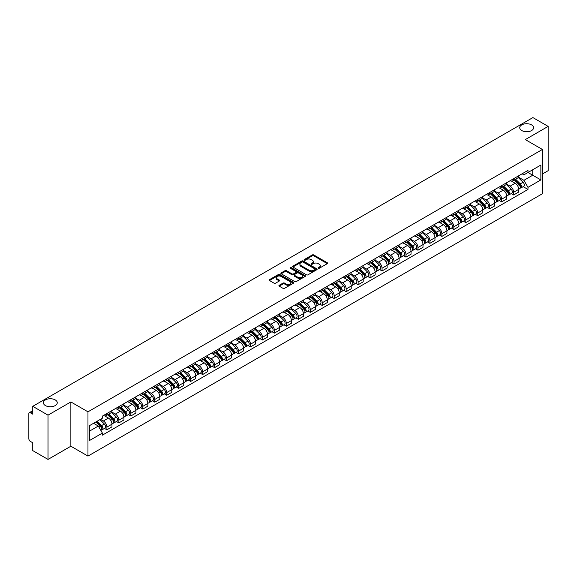 <?xml version="1.0" encoding="UTF-8"?>
<svg xmlns="http://www.w3.org/2000/svg" width="577" height="577" viewBox="0 0 577 577"><rect width="100%" height="100%" fill="white"/><g stroke="black" fill="none" stroke-linecap="round" stroke-linejoin="round"><path stroke-width="0.87" d="M318.273 268.255A0.743 0.433 0 0 0 319.326 268.255L327.325 263.639A1.067 0.613 0 0 0 327.635 263.206A1.067 0.613 0 0 0 327.325 262.773L313.78 254.947A1.067 0.613 0 0 0 312.272 254.947L304.274 259.563A0.743 0.433 0 0 0 305.327 260.177L306.365 259.578A3.404 1.969 0 0 1 311.183 259.578L312.308 260.227A3.404 1.969 0 0 1 313.304 261.619A3.404 1.969 0 0 1 312.308 263.011L311.277 263.61A0.743 0.433 0 0 0 312.33 264.216L313.361 263.617A3.404 1.969 0 0 1 318.179 263.617L319.312 264.273A3.404 1.969 0 0 1 320.307 265.658A3.404 1.969 0 0 1 319.312 267.05L318.273 267.649A0.743 0.433 0 0 0 318.273 268.255L318.273 267.649M55.226 399.911A6.938 4.01 0 0 0 47.667 399.046A6.938 4.01 0 0 0 43.383 402.746A6.938 4.01 0 0 0 45.417 405.581A6.938 4.01 0 0 0 52.976 406.446A6.938 4.01 0 0 0 57.26 402.746A6.938 4.01 0 0 0 55.226 399.911M531.583 124.892A6.938 4.01 0 0 0 524.024 124.019A6.938 4.01 0 0 0 519.74 127.726A6.938 4.01 0 0 0 521.774 130.553A6.938 4.01 0 0 0 529.333 131.426A6.938 4.01 0 0 0 533.617 127.726A6.938 4.01 0 0 0 531.583 124.892M279.232 285.283A1.067 0.613 0 0 0 278.915 285.716A1.067 0.613 0 0 0 279.232 286.149L283.033 288.349A1.067 0.613 0 0 0 284.533 288.349L293.419 283.22A1.067 0.613 0 0 0 293.729 282.78A1.067 0.613 0 0 0 293.419 282.348L279.867 274.529A1.067 0.613 0 0 0 278.366 274.529L269.481 279.657A1.067 0.613 0 0 0 269.17 280.09A1.067 0.613 0 0 0 269.481 280.523L274.075 283.177A1.067 0.613 0 0 0 275.575 283.177L279.376 280.977A1.067 0.613 0 0 0 279.694 280.545A1.067 0.613 0 0 0 279.376 280.112L277.104 278.799A2.849 1.644 0 0 1 276.268 277.631A2.849 1.644 0 0 1 278.027 276.116A2.849 1.644 0 0 1 281.129 276.47L290.051 281.619A2.849 1.644 0 0 1 290.88 282.78A2.849 1.644 0 0 1 289.127 284.302A2.849 1.644 0 0 1 286.019 283.949L284.533 283.091A1.067 0.613 0 0 0 283.033 283.091L279.232 285.283L279.232 286.149L283.033 283.971L283.033 283.091M87.971 411.819L70.87 401.945L48.021 415.144L32.759 406.331L532.888 117.585L548.15 126.392L525.301 139.591L542.402 149.465L87.971 411.819L87.971 456.097L542.402 193.735L542.402 149.465M306.437 274.832A1.067 0.613 0 0 0 307.945 274.832L316.823 269.704A1.067 0.613 0 0 0 317.141 269.271A1.067 0.613 0 0 0 316.823 268.832L303.278 261.013A1.067 0.613 0 0 0 301.771 261.013L292.892 266.141A1.067 0.613 0 0 0 292.575 266.574A1.067 0.613 0 0 0 292.892 267.007L306.437 274.832M290.592 268.42A0.743 0.433 0 0 1 291.349 268.521L305.11 276.47L296.239 281.59A1.067 0.613 0 0 1 294.732 281.59L281.187 273.765L281.187 272.899A1.067 0.613 0 0 0 280.876 273.332A1.067 0.613 0 0 0 281.187 273.765M281.187 272.899L284.988 270.7A1.067 0.613 0 0 1 286.495 270.7L291.984 273.873A1.067 0.613 0 0 0 293.491 273.873L296.015 272.416A1.067 0.613 0 0 0 296.326 271.983A1.067 0.613 0 0 0 296.015 271.551L290.296 268.247A0.743 0.433 0 0 1 291.349 267.641L305.125 275.59A1.067 0.613 0 0 1 305.435 276.022A1.067 0.613 0 0 1 305.125 276.462L305.125 275.59M48.021 415.144L48.021 459.415L32.759 450.608L32.759 442.768L30.386 441.398A2.171 1.255 -120 0 1 28.85 438.736L28.85 413.68A2.171 1.255 -120 0 1 29.297 412.685L32.759 410.687M542.402 173.987L548.15 170.669L548.15 126.392M48.021 459.415L70.87 446.223L87.971 456.097M32.759 406.331L32.759 414.171L30.386 412.793A2.171 1.255 -120 0 0 29.297 412.685M513.645 178.682A4.991 2.878 60 0 1 512.607 180.918L517.67 177.997A4.991 2.878 -120 0 0 518.701 175.761M506.462 184.056L510.118 186.162A4.991 2.878 60 0 1 513.645 192.271L518.701 189.35A4.991 2.878 -120 0 0 515.174 183.241L511.554 181.149M518.701 189.35L518.701 192.054L513.645 194.976L511.215 193.576M512.607 180.918A4.991 2.878 60 0 1 510.155 180.695M513.645 192.271L513.645 194.976M501.68 185.585A4.991 2.878 60 0 1 500.648 187.828L505.704 184.907A4.991 2.878 -120 0 0 506.743 182.664M499.256 200.479L501.68 201.878L506.743 198.957L506.743 196.259A4.991 2.878 -120 0 0 503.216 190.15L499.588 188.059M500.648 187.828A4.991 2.878 60 0 1 498.189 187.604M494.496 190.958L498.153 193.071A4.991 2.878 60 0 1 501.68 199.18L501.68 201.878M489.714 192.494A4.991 2.878 60 0 1 488.683 194.73L493.746 191.809A4.991 2.878 -120 0 0 494.777 189.573M487.291 207.388L489.714 208.787L494.777 205.866L494.777 203.162A4.991 2.878 -120 0 0 491.251 197.053L487.63 194.961M488.683 194.73A4.991 2.878 60 0 1 486.231 194.507M482.538 197.868L486.187 199.974A4.991 2.878 60 0 1 489.714 206.083L489.714 208.787M477.756 199.404A4.991 2.878 60 0 1 476.725 201.64L481.781 198.719A4.991 2.878 -120 0 0 482.812 196.476M475.325 214.291L477.756 215.697L482.819 212.769L482.819 210.071A4.991 2.878 -120 0 0 479.285 203.962L475.664 201.871M476.725 201.64A4.991 2.878 60 0 1 474.265 201.416M470.572 204.77L474.229 206.883A4.991 2.878 60 0 1 477.756 212.992L477.756 215.697M465.79 206.306A4.991 2.878 60 0 1 464.759 208.549L469.822 205.628A4.991 2.878 -120 0 0 470.854 203.385M463.367 221.2L465.79 222.599L470.854 219.678L470.854 216.981A4.991 2.878 -120 0 0 467.327 210.865L463.706 208.773M464.759 208.549A4.991 2.878 60 0 1 462.3 208.319M458.607 211.68L462.264 213.793A4.991 2.878 60 0 1 465.79 219.902L465.79 222.599M453.832 213.216A4.991 2.878 60 0 1 452.794 215.452L457.857 212.531A4.991 2.878 -120 0 0 458.888 210.295M451.402 228.103L453.832 229.509L458.888 226.588L458.888 223.883A4.991 2.878 -120 0 0 455.361 217.774L451.741 215.683M452.794 215.452A4.991 2.878 60 0 1 450.341 215.228M446.648 218.589L450.305 220.695A4.991 2.878 60 0 1 453.832 226.804L453.832 229.509M441.867 220.118A4.991 2.878 60 0 1 440.835 222.361L445.891 219.44A4.991 2.878 -120 0 0 446.93 217.197M439.443 235.012L441.867 236.411L446.93 233.49L446.93 230.793A4.991 2.878 -120 0 0 443.403 224.684L439.775 222.592M440.835 222.361A4.991 2.878 60 0 1 438.376 222.138M434.683 225.492L438.34 227.605A4.991 2.878 60 0 1 441.867 233.714L441.867 236.411M429.901 227.028A4.991 2.878 60 0 1 428.87 229.264L433.933 226.343A4.991 2.878 -120 0 0 434.964 224.107M427.478 241.922L429.901 243.321L434.964 240.4L434.964 237.695A4.991 2.878 -120 0 0 431.437 231.586L427.817 229.495M428.87 229.264A4.991 2.878 60 0 1 426.417 229.04M422.725 232.401L426.374 234.507A4.991 2.878 60 0 1 429.901 240.616L429.901 243.321M417.943 233.93A4.991 2.878 60 0 1 416.911 236.173L421.967 233.252A4.991 2.878 -120 0 0 423.006 231.009M415.512 248.824L417.943 250.223L423.006 247.302L423.006 244.605A4.991 2.878 -120 0 0 419.472 238.496L415.851 236.404M416.911 236.173A4.991 2.878 60 0 1 414.452 235.95M410.759 239.304L414.416 241.417A4.991 2.878 60 0 1 417.943 247.526L417.943 250.223M405.977 240.84A4.991 2.878 60 0 1 404.946 243.083L410.009 240.155A4.991 2.878 -120 0 0 411.04 237.919M403.554 255.734L405.977 257.133L411.04 254.212L411.04 251.507A4.991 2.878 -120 0 0 407.513 245.398L403.893 243.306M404.946 243.083A4.991 2.878 60 0 1 402.494 242.852M398.794 246.213L402.45 248.319A4.991 2.878 60 0 1 405.977 254.435L405.977 257.133M394.019 247.749A4.991 2.878 60 0 1 392.98 249.985L398.043 247.064A4.991 2.878 -120 0 0 399.075 244.828M391.588 262.636L394.019 264.042L399.075 261.114L399.075 258.417A4.991 2.878 -120 0 0 395.548 252.308L391.927 250.216M392.98 249.985A4.991 2.878 60 0 1 390.528 249.762M386.835 253.115L390.492 255.229A4.991 2.878 60 0 1 394.019 261.338L394.019 264.042M382.053 254.652A4.991 2.878 60 0 1 381.022 256.895L386.085 253.974A4.991 2.878 -120 0 0 387.117 251.731M379.63 269.546L382.053 270.945L387.117 268.024L387.117 265.326A4.991 2.878 -120 0 0 383.59 259.21L379.962 257.126M381.022 256.895A4.991 2.878 60 0 1 378.562 256.671M374.87 260.025L378.526 262.138A4.991 2.878 60 0 1 382.053 268.247L382.053 270.945M370.088 261.561A4.991 2.878 60 0 1 369.056 263.797L374.12 260.876A4.991 2.878 -120 0 0 375.151 258.64M367.664 276.455L370.088 277.854L375.151 274.933L375.151 272.229A4.991 2.878 -120 0 0 371.624 266.12L368.003 264.028M369.056 263.797A4.991 2.878 60 0 1 366.604 263.574M362.911 266.935L366.561 269.041A4.991 2.878 60 0 1 370.088 275.15L370.088 277.854M358.129 268.464A4.991 2.878 60 0 1 357.098 270.707L362.154 267.786A4.991 2.878 -120 0 0 363.193 265.543M355.699 283.357L358.129 284.757L363.193 281.836L363.193 279.138A4.991 2.878 -120 0 0 359.666 273.029L356.038 270.938M357.098 270.707A4.991 2.878 60 0 1 354.639 270.483M350.946 273.837L354.603 275.95A4.991 2.878 60 0 1 358.129 282.059L358.129 284.757M346.164 275.373A4.991 2.878 60 0 1 345.133 277.609L350.196 274.688A4.991 2.878 -120 0 0 351.227 272.452M343.741 290.267L346.164 291.666L351.227 288.745L351.227 286.041A4.991 2.878 -120 0 0 347.7 279.932L344.08 277.84M345.133 277.609A4.991 2.878 60 0 1 342.68 277.386M338.98 280.747L342.637 282.853A4.991 2.878 60 0 1 346.164 288.962L346.164 291.666M334.206 282.283A4.991 2.878 60 0 1 333.167 284.519L338.23 281.598A4.991 2.878 -120 0 0 339.262 279.355M331.775 297.169L334.206 298.569L339.262 295.648L339.262 292.95A4.991 2.878 -120 0 0 335.735 286.841L332.114 284.75M333.167 284.519A4.991 2.878 60 0 1 330.715 284.295M327.022 287.649L330.679 289.762A4.991 2.878 60 0 1 334.206 295.871L334.206 298.569M322.24 289.185A4.991 2.878 60 0 1 321.209 291.428L326.272 288.5A4.991 2.878 -120 0 0 327.303 286.264M319.817 304.079L322.24 305.478L327.303 302.557L327.303 299.852A4.991 2.878 -120 0 0 323.776 293.743L320.148 291.652M321.209 291.428A4.991 2.878 60 0 1 318.749 291.197M315.056 294.558L318.713 296.672A4.991 2.878 60 0 1 322.24 302.781L322.24 305.478M310.275 296.095A4.991 2.878 60 0 1 309.243 298.331L314.306 295.41A4.991 2.878 -120 0 0 315.338 293.174M307.851 310.981L310.275 312.388L315.338 309.467L315.338 306.762A4.991 2.878 -120 0 0 311.811 300.653L308.19 298.561M309.243 298.331A4.991 2.878 60 0 1 306.791 298.107M303.098 301.468L306.748 303.574A4.991 2.878 60 0 1 310.275 309.683L310.275 312.388M298.316 302.997A4.991 2.878 60 0 1 297.285 305.24L302.341 302.319A4.991 2.878 -120 0 0 303.379 300.076M295.886 317.891L298.316 319.29L303.379 316.369L303.379 313.672A4.991 2.878 -120 0 0 299.852 307.563L296.225 305.471M297.285 305.24A4.991 2.878 60 0 1 294.825 305.017M291.133 308.37L294.789 310.484A4.991 2.878 60 0 1 298.316 316.593L298.316 319.29M286.351 309.907A4.991 2.878 60 0 1 285.319 312.143L290.382 309.222A4.991 2.878 -120 0 0 291.414 306.986M283.927 324.801L286.351 326.2L291.414 323.279L291.414 320.574A4.991 2.878 -120 0 0 287.887 314.465L284.266 312.373M285.319 312.143A4.991 2.878 60 0 1 282.867 311.919M279.167 315.28L282.824 317.386A4.991 2.878 60 0 1 286.351 323.495L286.351 326.2M274.392 316.809A4.991 2.878 60 0 1 273.354 319.052L278.417 316.131A4.991 2.878 -120 0 0 279.448 313.888M271.962 331.703L274.392 333.102L279.448 330.181L279.448 327.484A4.991 2.878 -120 0 0 275.921 321.375L272.301 319.283M273.354 319.052A4.991 2.878 60 0 1 270.901 318.829M267.209 322.182L270.865 324.296A4.991 2.878 60 0 1 274.392 330.405L274.392 333.102M262.427 323.719A4.991 2.878 60 0 1 261.395 325.962L266.459 323.033A4.991 2.878 -120 0 0 267.49 320.798M260.003 338.612L262.427 340.012L267.49 337.091L267.49 334.386A4.991 2.878 -120 0 0 263.963 328.277L260.335 326.185M261.395 325.962A4.991 2.878 60 0 1 258.936 325.731M255.243 329.092L258.9 331.198A4.991 2.878 60 0 1 262.427 337.314L262.427 340.012M250.461 330.628A4.991 2.878 60 0 1 249.43 332.864L254.493 329.943A4.991 2.878 -120 0 0 255.524 327.7M248.038 345.515L250.468 346.921L255.524 343.993L255.524 341.295A4.991 2.878 -120 0 0 251.998 335.187L248.377 333.095M249.43 332.864A4.991 2.878 60 0 1 246.978 332.64M243.285 335.994L246.934 338.108A4.991 2.878 60 0 1 250.468 344.217L250.468 346.921M238.503 337.531A4.991 2.878 60 0 1 237.472 339.774L242.528 336.853A4.991 2.878 -120 0 0 243.566 334.61M236.072 352.424L238.503 353.824L243.566 350.903L243.566 348.205A4.991 2.878 -120 0 0 240.039 342.089L236.411 339.997M237.472 339.774A4.991 2.878 60 0 1 235.012 339.543M231.319 342.904L234.976 345.017A4.991 2.878 60 0 1 238.503 351.126L238.503 353.824M226.537 344.44A4.991 2.878 60 0 1 225.506 346.676L230.569 343.755A4.991 2.878 -120 0 0 231.601 341.519M224.114 359.327L226.537 360.733L231.601 357.812L231.601 355.107A4.991 2.878 -120 0 0 228.074 348.998L224.453 346.907M225.506 346.676A4.991 2.878 60 0 1 223.054 346.452M219.354 349.813L223.01 351.92A4.991 2.878 60 0 1 226.537 358.028L226.537 360.733M214.579 351.343A4.991 2.878 60 0 1 213.54 353.586L218.604 350.665A4.991 2.878 -120 0 0 219.635 348.421M212.148 366.236L214.579 367.636L219.635 364.714L219.635 362.017A4.991 2.878 -120 0 0 216.108 355.908L212.487 353.816M213.54 353.586A4.991 2.878 60 0 1 211.088 353.362M207.395 356.716L211.052 358.829A4.991 2.878 60 0 1 214.579 364.938L214.579 367.636M202.614 358.252A4.991 2.878 60 0 1 201.582 360.488L206.645 357.567A4.991 2.878 -120 0 0 207.677 355.331M200.19 373.146L202.614 374.545L207.677 371.624L207.677 368.919A4.991 2.878 -120 0 0 204.15 362.81L200.529 360.719M201.582 360.488A4.991 2.878 60 0 1 199.123 360.264M195.43 363.625L199.087 365.731A4.991 2.878 60 0 1 202.614 371.84L202.614 374.545M190.655 365.162A4.991 2.878 60 0 1 189.617 367.398L194.68 364.476A4.991 2.878 -120 0 0 195.711 362.233M188.225 380.048L190.655 381.447L195.711 378.526L195.711 375.829A4.991 2.878 -120 0 0 192.184 369.72L188.564 367.628M189.617 367.398A4.991 2.878 60 0 1 187.164 367.174M183.472 370.528L187.121 372.641A4.991 2.878 60 0 1 190.655 378.75L190.655 381.447M178.69 372.064A4.991 2.878 60 0 1 177.658 374.307L182.714 371.379A4.991 2.878 -120 0 0 183.753 369.143M176.266 386.958L178.69 388.357L183.753 385.436L183.753 382.731A4.991 2.878 -120 0 0 180.226 376.622L176.598 374.531M177.658 374.307A4.991 2.878 60 0 1 175.199 374.076M171.506 377.437L175.163 379.543A4.991 2.878 60 0 1 178.69 385.66L178.69 388.357M166.724 378.974A4.991 2.878 60 0 1 165.693 381.209L170.756 378.288A4.991 2.878 -120 0 0 171.787 376.053M164.301 393.86L166.724 395.267L171.787 392.338L171.787 389.641A4.991 2.878 -120 0 0 168.26 383.532L164.64 381.44M165.693 381.209A4.991 2.878 60 0 1 163.241 380.986M159.54 384.34L163.197 386.453A4.991 2.878 60 0 1 166.724 392.562L166.724 395.267M154.766 385.876A4.991 2.878 60 0 1 153.734 388.119L158.79 385.198A4.991 2.878 -120 0 0 159.822 382.955M152.335 400.77L154.766 402.169L159.822 399.248L159.822 396.55A4.991 2.878 -120 0 0 156.295 390.441L152.674 388.35M153.734 388.119A4.991 2.878 60 0 1 151.275 387.895M147.582 391.249L151.239 393.363A4.991 2.878 60 0 1 154.766 399.472L154.766 402.169M142.8 392.786A4.991 2.878 60 0 1 141.769 395.021L146.832 392.1A4.991 2.878 -120 0 0 147.863 389.864M140.377 407.679L142.8 409.079L147.863 406.158L147.863 403.453A4.991 2.878 -120 0 0 144.337 397.344L140.716 395.252M141.769 395.021A4.991 2.878 60 0 1 139.309 394.798M135.617 398.159L139.273 400.265A4.991 2.878 60 0 1 142.8 406.374L142.8 409.079M130.842 399.688A4.991 2.878 60 0 1 129.803 401.931L134.867 399.01A4.991 2.878 -120 0 0 135.898 396.767M128.411 414.582L130.842 415.981L135.898 413.06L135.898 410.362A4.991 2.878 -120 0 0 132.371 404.253L128.75 402.162M129.803 401.931A4.991 2.878 60 0 1 127.351 401.707M123.658 405.061L127.315 407.174A4.991 2.878 60 0 1 130.842 413.283L130.842 415.981M118.876 406.597A4.991 2.878 60 0 1 117.845 408.833L122.901 405.912A4.991 2.878 -120 0 0 123.94 403.676M116.453 421.491L118.876 422.891L123.94 419.969L123.94 417.265A4.991 2.878 -120 0 0 120.413 411.156L116.785 409.064M117.845 408.833A4.991 2.878 60 0 1 115.386 408.61M111.693 411.971L115.35 414.077A4.991 2.878 60 0 1 118.876 420.186L118.876 422.891M106.911 413.507A4.991 2.878 60 0 1 105.88 415.743L110.943 412.822A4.991 2.878 -120 0 0 111.974 410.579M104.487 428.394L106.911 429.8L111.974 426.872L111.974 424.174A4.991 2.878 -120 0 0 108.447 418.065L104.826 415.974M105.88 415.743A4.991 2.878 60 0 1 103.427 415.519M100.47 419.306L103.384 420.986A4.991 2.878 60 0 1 106.911 427.095L106.911 429.8M522.113 173.792L523.916 174.831L540.865 165.044L532.737 169.739L532.737 175.228L523.916 180.32L518.42 177.146M89.507 431.127L98.328 426.035L102.389 433.075L89.507 440.511L89.507 425.631L102.389 418.195L102.389 416.118L527.984 170.403L527.984 172.48L540.865 179.923L527.984 187.359L523.916 180.32M540.865 165.044L540.865 179.923M102.389 433.075L102.389 435.152L527.984 189.436L527.984 187.359M70.87 401.945L70.87 446.223M98.328 426.035L93.568 423.287M523.18 186.667L527.984 189.436M318.569 268.363L319.312 267.937A3.404 1.969 0 0 0 320.307 266.545L320.307 265.658M313.304 261.619L313.304 262.506A3.404 1.969 0 0 1 312.308 263.898L311.573 264.324M327.31 263.646L313.78 255.835A1.067 0.613 0 0 0 312.272 255.835L304.569 260.277M316.823 268.832L316.823 269.704L303.278 261.9A1.067 0.613 0 0 0 301.771 261.9L292.907 267.014L292.892 266.141M314.941 269.574A0.743 0.433 0 0 0 314.941 268.961L303.055 262.095A0.743 0.433 0 0 0 301.995 262.095L300.905 262.73A3.404 1.969 0 0 0 299.91 264.122A3.404 1.969 0 0 0 300.905 265.507L309.034 270.202A3.404 1.969 0 0 0 313.852 270.202L314.941 269.574L314.941 270.454A0.743 0.433 0 0 0 315.165 270.151L315.165 269.271M299.91 264.122L299.91 265.002A3.404 1.969 0 0 0 300.905 266.394L300.905 265.507M314.941 270.454L313.852 271.089A3.404 1.969 0 0 1 309.034 271.089L300.905 266.394M281.201 273.772L284.988 271.587L284.988 270.7M296.326 271.983L296.326 272.871A1.067 0.613 0 0 1 296.015 273.303L293.491 274.76A1.067 0.613 0 0 1 291.984 274.76L286.495 271.587A1.067 0.613 0 0 0 284.988 271.587M297.689 277.169A2.849 1.644 0 0 0 300.79 277.523A2.849 1.644 0 0 0 302.55 276.001A2.849 1.644 0 0 0 301.713 274.84L298.576 273.029A1.067 0.613 0 0 0 297.068 273.029L294.544 274.486A1.067 0.613 0 0 0 294.234 274.919A1.067 0.613 0 0 0 294.544 275.352L297.689 277.169L297.689 278.049A2.849 1.644 0 0 0 300.79 278.41A2.849 1.644 0 0 0 302.55 276.888L302.55 276.001M294.234 274.919L294.234 275.806A1.067 0.613 0 0 0 294.544 276.239L294.544 275.352M297.689 278.049L294.544 276.239M290.88 282.78L290.88 283.668A2.849 1.644 0 0 1 289.127 285.189A2.849 1.644 0 0 1 286.019 284.829L284.533 283.971A1.067 0.613 0 0 0 283.033 283.971M276.268 277.631L276.268 278.518A2.849 1.644 0 0 0 277.104 279.679L277.104 278.799M279.362 280.985L277.104 279.679M293.419 282.348L293.419 283.22L279.867 275.409A1.067 0.613 0 0 0 278.366 275.409L269.495 280.53L269.481 279.657M514.287 179.952L518.997 184.604A2.712 1.565 60 0 1 519.711 188.665L518.701 189.249M515.225 180.882L517.223 182.036M514.807 179.649L519.971 184.741A1.298 0.75 60 0 1 520.31 186.696A1.298 0.75 60 0 1 520.194 186.739M515.593 179.202L520.303 183.847A2.712 1.565 60 0 1 521.017 187.914A2.712 1.565 60 0 1 520.202 188.001M518.225 177.485L523.065 182.253A2.712 1.565 60 0 1 523.779 186.321L521.017 187.914M502.322 186.861L507.039 191.506A2.712 1.565 60 0 1 507.753 195.574L506.743 196.158M503.267 187.785L505.264 188.939M502.848 186.559L508.005 191.651A1.298 0.75 60 0 1 508.351 193.598A1.298 0.75 60 0 1 508.229 193.648M503.627 186.104L508.337 190.756A2.712 1.565 60 0 1 509.058 194.817A2.712 1.565 60 0 1 508.236 194.911M506.267 184.388L511.099 189.162A2.712 1.565 60 0 1 511.813 193.23L509.058 194.817M490.363 193.764L495.073 198.416A2.712 1.565 60 0 1 495.787 202.477L494.777 203.061M491.301 194.694L493.299 195.848M490.883 193.461L496.047 198.553A1.298 0.75 60 0 1 496.386 200.507A1.298 0.75 60 0 1 496.27 200.551M491.662 193.014L496.379 197.666A2.712 1.565 60 0 1 497.093 201.726A2.712 1.565 60 0 1 496.27 201.813M494.301 191.297L499.141 196.072A2.712 1.565 60 0 1 499.855 200.132L497.093 201.726M478.398 200.673L483.108 205.318A2.712 1.565 60 0 1 483.829 209.386L482.812 209.97M479.336 201.597L481.333 202.751M478.924 200.37L484.081 205.462A1.298 0.75 60 0 1 484.428 207.41A1.298 0.75 60 0 1 484.305 207.46M479.703 199.916L484.413 204.568A2.712 1.565 60 0 1 485.127 208.636A2.712 1.565 60 0 1 484.312 208.723M482.336 198.207L487.176 202.974A2.712 1.565 60 0 1 487.89 207.042L485.127 208.636M466.432 207.576L471.149 212.228A2.712 1.565 60 0 1 471.863 216.296L470.854 216.88M467.377 208.506L469.375 209.66M466.959 207.28L472.116 212.365A1.298 0.75 60 0 1 472.462 214.319A1.298 0.75 60 0 1 472.347 214.363M467.738 206.826L472.455 211.478A2.712 1.565 60 0 1 473.169 215.538A2.712 1.565 60 0 1 472.347 215.625M470.378 205.109L475.21 209.884A2.712 1.565 60 0 1 475.931 213.944L473.169 215.538M454.474 214.485L459.184 219.137A2.712 1.565 60 0 1 459.898 223.198L458.888 223.782M455.412 215.416L457.41 216.563M454.993 214.182L460.157 219.274A1.298 0.75 60 0 1 460.496 221.229A1.298 0.75 60 0 1 460.381 221.272M455.78 213.735L460.489 218.38A2.712 1.565 60 0 1 461.203 222.448A2.712 1.565 60 0 1 460.388 222.534M458.412 212.019L463.252 216.786A2.712 1.565 60 0 1 463.966 220.854L461.203 222.448M442.509 221.395L447.225 226.04A2.712 1.565 60 0 1 447.94 230.108L446.93 230.692M443.453 222.318L445.451 223.472M443.035 221.092L448.192 226.184A1.298 0.75 60 0 1 448.538 228.131A1.298 0.75 60 0 1 448.416 228.182M443.814 220.638L448.524 225.29A2.712 1.565 60 0 1 449.245 229.35A2.712 1.565 60 0 1 448.423 229.437M446.454 218.921L451.286 223.696A2.712 1.565 60 0 1 452 227.756L449.245 229.35M430.55 228.297L435.26 232.949A2.712 1.565 60 0 1 435.974 237.01L434.964 237.594M431.488 229.228L433.486 230.382M431.069 227.994L436.234 233.086A1.298 0.75 60 0 1 436.573 235.041A1.298 0.75 60 0 1 436.457 235.084M431.848 227.547L436.565 232.192A2.712 1.565 60 0 1 437.279 236.26A2.712 1.565 60 0 1 436.457 236.346M434.488 225.831L439.328 230.598A2.712 1.565 60 0 1 440.042 234.666L437.279 236.26M418.585 235.207L423.294 239.852A2.712 1.565 60 0 1 424.016 243.92L422.999 244.504M419.522 236.13L421.52 237.284M419.111 234.904L424.268 239.996A1.298 0.75 60 0 1 424.614 241.943A1.298 0.75 60 0 1 424.492 241.994M419.89 234.45L424.6 239.102A2.712 1.565 60 0 1 425.314 243.169A2.712 1.565 60 0 1 424.499 243.256M422.523 232.74L427.362 237.508A2.712 1.565 60 0 1 428.076 241.575L425.314 243.169M406.626 242.109L411.336 246.761A2.712 1.565 60 0 1 412.05 250.822L411.04 251.406M407.564 243.04L409.562 244.194M407.146 241.806L412.303 246.898A1.298 0.75 60 0 1 412.649 248.853A1.298 0.75 60 0 1 412.533 248.896M407.925 241.359L412.642 246.011A2.712 1.565 60 0 1 413.356 250.072A2.712 1.565 60 0 1 412.533 250.158M410.564 239.643L415.397 244.417A2.712 1.565 60 0 1 416.118 248.478L413.356 250.072M394.661 249.019L399.371 253.671A2.712 1.565 60 0 1 400.085 257.731L399.075 258.316M395.598 249.942L397.596 251.096M395.18 248.716L400.344 253.808A1.298 0.75 60 0 1 400.683 255.755A1.298 0.75 60 0 1 400.568 255.806M395.966 248.269L400.676 252.914A2.712 1.565 60 0 1 401.39 256.981A2.712 1.565 60 0 1 400.575 257.068M398.599 246.552L403.438 251.32A2.712 1.565 60 0 1 404.152 255.387L401.39 256.981M382.695 255.921L387.412 260.573A2.712 1.565 60 0 1 388.126 264.641L387.117 265.225M383.64 256.852L385.638 258.006M383.222 255.625L388.379 260.717A1.298 0.75 60 0 1 388.725 262.665A1.298 0.75 60 0 1 388.602 262.715M384.001 255.171L388.71 259.823A2.712 1.565 60 0 1 389.432 263.884A2.712 1.565 60 0 1 388.609 263.97M386.64 253.454L391.473 258.229A2.712 1.565 60 0 1 392.187 262.29L389.432 263.884M370.737 262.831L375.447 267.483A2.712 1.565 60 0 1 376.161 271.543L375.151 272.128M371.675 263.761L373.672 264.915M371.256 262.528L376.42 267.62A1.298 0.75 60 0 1 376.759 269.574A1.298 0.75 60 0 1 376.644 269.618M372.035 262.081L376.752 266.725A2.712 1.565 60 0 1 377.466 270.793A2.712 1.565 60 0 1 376.644 270.88M374.675 260.364L379.515 265.132A2.712 1.565 60 0 1 380.229 269.199L377.466 270.793M358.771 269.74L363.488 274.385A2.712 1.565 60 0 1 364.202 278.453L363.185 279.037M359.709 270.663L361.707 271.817M359.298 269.437L364.455 274.529A1.298 0.75 60 0 1 364.801 276.477A1.298 0.75 60 0 1 364.678 276.527M360.077 268.983L364.787 273.635A2.712 1.565 60 0 1 365.501 277.696A2.712 1.565 60 0 1 364.686 277.789M362.717 267.266L367.549 272.041A2.712 1.565 60 0 1 368.263 276.102L365.501 277.696M346.813 276.643L351.523 281.295A2.712 1.565 60 0 1 352.237 285.355L351.227 285.94M347.751 277.573L349.749 278.727M347.332 276.34L352.497 281.432A1.298 0.75 60 0 1 352.835 283.386A1.298 0.75 60 0 1 352.72 283.43M348.111 275.893L352.828 280.537A2.712 1.565 60 0 1 353.542 284.605A2.712 1.565 60 0 1 352.72 284.692M350.751 274.176L355.583 278.943A2.712 1.565 60 0 1 356.305 283.011L353.542 284.605M334.848 283.552L339.557 288.197A2.712 1.565 60 0 1 340.271 292.265L339.262 292.849M335.785 284.475L337.783 285.629M335.367 283.249L340.531 288.341A1.298 0.75 60 0 1 340.877 290.289A1.298 0.75 60 0 1 340.755 290.339M336.153 282.795L340.863 287.447A2.712 1.565 60 0 1 341.577 291.515A2.712 1.565 60 0 1 340.762 291.601M338.786 281.086L343.625 285.853A2.712 1.565 60 0 1 344.339 289.921L341.577 291.515M322.882 290.455L327.599 295.107A2.712 1.565 60 0 1 328.313 299.174L327.303 299.759M323.827 291.385L325.825 292.539M323.408 290.159L328.565 295.244A1.298 0.75 60 0 1 328.912 297.198A1.298 0.75 60 0 1 328.789 297.242M324.187 289.704L328.897 294.357A2.712 1.565 60 0 1 329.618 298.417A2.712 1.565 60 0 1 328.796 298.504M326.827 287.988L331.66 292.763A2.712 1.565 60 0 1 332.374 296.823L329.618 298.417M310.924 297.364L315.633 302.016A2.712 1.565 60 0 1 316.347 306.077L315.338 306.661M311.861 298.295L313.859 299.441M311.443 297.061L316.607 302.153A1.298 0.75 60 0 1 316.946 304.108A1.298 0.75 60 0 1 316.831 304.151M312.222 296.614L316.939 301.259A2.712 1.565 60 0 1 317.653 305.327A2.712 1.565 60 0 1 316.838 305.413M314.862 294.897L319.701 299.665A2.712 1.565 60 0 1 320.415 303.733L317.653 305.327M298.958 304.274L303.675 308.919A2.712 1.565 60 0 1 304.389 312.986L303.372 313.571M299.896 305.197L301.894 306.351M299.485 303.971L304.642 309.063A1.298 0.75 60 0 1 304.988 311.01A1.298 0.75 60 0 1 304.865 311.061M300.264 303.516L304.973 308.168A2.712 1.565 60 0 1 305.687 312.229A2.712 1.565 60 0 1 304.872 312.316M302.903 301.8L307.736 306.575A2.712 1.565 60 0 1 308.45 310.635L305.687 312.229M287 311.176L291.71 315.828A2.712 1.565 60 0 1 292.424 319.889L291.414 320.473M287.937 312.107L289.935 313.261M287.519 310.873L292.683 315.965A1.298 0.75 60 0 1 293.022 317.92A1.298 0.75 60 0 1 292.907 317.963M288.298 310.426L293.015 315.071A2.712 1.565 60 0 1 293.729 319.139A2.712 1.565 60 0 1 292.907 319.225M290.938 308.709L295.77 313.477A2.712 1.565 60 0 1 296.491 317.545L293.729 319.139M275.034 318.086L279.744 322.731A2.712 1.565 60 0 1 280.465 326.798L279.448 327.383M275.972 319.009L277.97 320.163M275.554 317.783L280.718 322.875A1.298 0.75 60 0 1 281.064 324.822A1.298 0.75 60 0 1 280.941 324.873M276.34 317.328L281.049 321.98A2.712 1.565 60 0 1 281.764 326.048A2.712 1.565 60 0 1 280.949 326.135M278.972 315.612L283.812 320.386A2.712 1.565 60 0 1 284.526 324.454L281.764 326.048M263.069 324.988L267.786 329.64A2.712 1.565 60 0 1 268.5 333.701L267.49 334.285M264.014 325.918L266.011 327.072M263.595 324.685L268.752 329.777A1.298 0.75 60 0 1 269.098 331.732A1.298 0.75 60 0 1 268.976 331.775M264.374 324.238L269.091 328.89A2.712 1.565 60 0 1 269.805 332.951A2.712 1.565 60 0 1 268.983 333.037M267.014 322.521L271.846 327.296A2.712 1.565 60 0 1 272.56 331.357L269.805 332.951M251.11 331.898L255.82 336.542A2.712 1.565 60 0 1 256.534 340.61L255.524 341.195M252.048 332.821L254.046 333.975M251.63 331.595L256.794 336.687A1.298 0.75 60 0 1 257.133 338.634A1.298 0.75 60 0 1 257.017 338.685M252.416 331.148L257.126 335.792A2.712 1.565 60 0 1 257.84 339.86A2.712 1.565 60 0 1 257.025 339.947M255.048 329.431L259.888 334.198A2.712 1.565 60 0 1 260.602 338.266L257.84 339.86M239.145 338.8L243.862 343.452A2.712 1.565 60 0 1 244.576 347.52L243.559 348.104M240.082 339.73L242.08 340.884M239.671 338.504L244.828 343.589A1.298 0.75 60 0 1 245.175 345.544A1.298 0.75 60 0 1 245.052 345.594M240.45 338.05L245.16 342.702A2.712 1.565 60 0 1 245.874 346.763A2.712 1.565 60 0 1 245.059 346.849M243.09 336.333L247.922 341.108A2.712 1.565 60 0 1 248.637 345.169L245.874 346.763M227.187 345.71L231.896 350.362A2.712 1.565 60 0 1 232.61 354.422L231.601 355.006M228.124 346.64L230.122 347.787M227.706 345.407L232.87 350.499A1.298 0.75 60 0 1 233.209 352.453A1.298 0.75 60 0 1 233.094 352.497M228.485 344.959L233.202 349.604A2.712 1.565 60 0 1 233.916 353.672A2.712 1.565 60 0 1 233.094 353.759M231.125 343.243L235.957 348.01A2.712 1.565 60 0 1 236.678 352.078L233.916 353.672M215.221 352.619L219.931 357.264A2.712 1.565 60 0 1 220.652 361.332L219.635 361.916M216.159 353.542L218.156 354.696M215.74 352.316L220.904 357.408A1.298 0.75 60 0 1 221.251 359.356A1.298 0.75 60 0 1 221.128 359.406M216.526 351.862L221.236 356.514A2.712 1.565 60 0 1 221.95 360.575A2.712 1.565 60 0 1 221.135 360.668M219.159 350.145L223.999 354.92A2.712 1.565 60 0 1 224.713 358.981L221.95 360.575M203.255 359.521L207.972 364.174A2.712 1.565 60 0 1 208.686 368.234L207.677 368.818M204.2 360.452L206.198 361.606M203.782 359.219L208.939 364.311A1.298 0.75 60 0 1 209.285 366.265A1.298 0.75 60 0 1 209.17 366.308M204.561 358.771L209.278 363.416A2.712 1.565 60 0 1 209.992 367.484A2.712 1.565 60 0 1 209.17 367.571M207.201 357.055L212.033 361.822A2.712 1.565 60 0 1 212.747 365.89L209.992 367.484M191.297 366.431L196.007 371.076A2.712 1.565 60 0 1 196.721 375.144L195.711 375.728M192.235 367.354L194.233 368.508M191.816 366.128L196.981 371.22A1.298 0.75 60 0 1 197.32 373.168A1.298 0.75 60 0 1 197.204 373.218M192.603 365.674L197.312 370.326A2.712 1.565 60 0 1 198.026 374.394A2.712 1.565 60 0 1 197.211 374.48M195.235 363.964L200.075 368.732A2.712 1.565 60 0 1 200.789 372.8L198.026 374.394M179.332 373.333L184.049 377.985A2.712 1.565 60 0 1 184.763 382.053L183.753 382.638M180.276 374.264L182.274 375.418M179.858 373.038L185.015 378.123A1.298 0.75 60 0 1 185.361 380.077A1.298 0.75 60 0 1 185.239 380.12M180.637 372.583L185.347 377.235A2.712 1.565 60 0 1 186.068 381.296A2.712 1.565 60 0 1 185.246 381.383M183.277 370.867L188.109 375.641A2.712 1.565 60 0 1 188.823 379.702L186.068 381.296M167.373 380.243L172.083 384.895A2.712 1.565 60 0 1 172.797 388.956L171.787 389.54M168.311 381.166L170.309 382.32M167.893 379.94L173.057 385.032A1.298 0.75 60 0 1 173.396 386.979A1.298 0.75 60 0 1 173.28 387.03M168.672 379.493L173.388 384.138A2.712 1.565 60 0 1 174.103 388.206A2.712 1.565 60 0 1 173.28 388.292M171.311 377.776L176.151 382.544A2.712 1.565 60 0 1 176.865 386.612L174.103 388.206M155.408 387.153L160.117 391.797A2.712 1.565 60 0 1 160.839 395.865L159.822 396.449M156.345 388.076L158.343 389.23M155.934 386.85L161.091 391.942A1.298 0.75 60 0 1 161.437 393.889A1.298 0.75 60 0 1 161.315 393.94M156.713 386.395L161.423 391.047A2.712 1.565 60 0 1 162.137 395.108A2.712 1.565 60 0 1 161.322 395.195M159.346 384.679L164.185 389.453A2.712 1.565 60 0 1 164.899 393.514L162.137 395.108M143.442 394.055L148.159 398.707A2.712 1.565 60 0 1 148.873 402.768L147.863 403.352M144.387 394.985L146.385 396.139M143.969 393.752L149.126 398.844A1.298 0.75 60 0 1 149.472 400.799A1.298 0.75 60 0 1 149.356 400.842M144.748 393.305L149.465 397.95A2.712 1.565 60 0 1 150.179 402.018A2.712 1.565 60 0 1 149.356 402.104M147.387 391.588L152.22 396.356A2.712 1.565 60 0 1 152.934 400.424L150.179 402.018M131.484 400.965L136.194 405.609A2.712 1.565 60 0 1 136.908 409.677L135.898 410.261M132.421 401.888L134.419 403.042M132.003 400.662L137.167 405.754A1.298 0.75 60 0 1 137.506 407.701A1.298 0.75 60 0 1 137.391 407.751M132.789 400.207L137.499 404.859A2.712 1.565 60 0 1 138.213 408.92A2.712 1.565 60 0 1 137.398 409.014M135.422 398.491L140.261 403.265A2.712 1.565 60 0 1 140.976 407.333L138.213 408.92M119.518 407.867L124.235 412.519A2.712 1.565 60 0 1 124.949 416.58L123.94 417.164M120.463 408.797L122.461 409.951M120.045 407.564L125.202 412.656A1.298 0.75 60 0 1 125.548 414.611A1.298 0.75 60 0 1 125.425 414.654M120.824 407.117L125.534 411.769A2.712 1.565 60 0 1 126.255 415.829A2.712 1.565 60 0 1 125.433 415.916M123.464 405.4L128.296 410.175A2.712 1.565 60 0 1 129.01 414.236L126.255 415.829M107.56 414.776L112.27 419.421A2.712 1.565 60 0 1 112.984 423.489L111.974 424.073M108.498 415.7L110.495 416.854M108.079 414.474L113.243 419.566A1.298 0.75 60 0 1 113.582 421.513A1.298 0.75 60 0 1 113.467 421.563M108.858 414.019L113.575 418.671A2.712 1.565 60 0 1 114.289 422.739A2.712 1.565 60 0 1 113.467 422.826M111.498 412.31L116.338 417.077A2.712 1.565 60 0 1 117.052 421.145L114.289 422.739M95.876 421.96L100.304 426.331A2.712 1.565 60 0 1 101.025 430.399L100.888 430.471M96.532 422.609L98.53 423.763M96.395 421.657L101.278 426.468A1.298 0.75 60 0 1 101.624 428.422A1.298 0.75 60 0 1 101.502 428.466M97.181 421.203L101.61 425.581A2.712 1.565 60 0 1 102.324 429.641A2.712 1.565 60 0 1 101.509 429.728M99.936 419.609L104.372 423.987A2.712 1.565 60 0 1 105.086 428.047L102.324 429.641M118.876 420.186L123.94 417.265M130.842 413.283L135.898 410.362M142.8 406.374L147.863 403.453M154.766 399.472L159.822 396.55M166.724 392.562L171.787 389.641M178.69 385.66L183.753 382.731M190.655 378.75L195.711 375.829M202.614 371.84L207.677 368.919M214.579 364.938L219.635 362.017M226.537 358.028L231.601 355.107M238.503 351.126L243.566 348.205M250.468 344.217L255.524 341.295M262.427 337.314L267.49 334.386M274.392 330.405L279.448 327.484M286.351 323.495L291.414 320.574M298.316 316.593L303.379 313.672M310.275 309.683L315.338 306.762M322.24 302.781L327.303 299.852M334.206 295.871L339.262 292.95M346.164 288.962L351.227 286.041M358.129 282.059L363.193 279.138M370.088 275.15L375.151 272.229M382.053 268.247L387.117 265.326M394.019 261.338L399.075 258.417M405.977 254.435L411.04 251.507M417.943 247.526L423.006 244.605M429.901 240.616L434.964 237.695M441.867 233.714L446.93 230.793M453.832 226.804L458.888 223.883M465.79 219.902L470.854 216.981M477.756 212.992L482.819 210.071M489.714 206.083L494.777 203.162M501.68 199.18L506.743 196.259M106.911 427.095L111.974 424.174M103.384 420.986L108.447 418.065M115.35 414.077L120.413 411.156M127.315 407.174L132.371 404.253M139.273 400.265L144.337 397.344M151.239 393.363L156.295 390.441M163.197 386.453L168.26 383.532M175.163 379.543L180.226 376.622M187.121 372.641L192.184 369.72M199.087 365.731L204.15 362.81M211.052 358.829L216.108 355.908M223.01 351.92L228.074 348.998M234.976 345.017L240.039 342.089M246.934 338.108L251.998 335.187M258.9 331.198L263.963 328.277M270.865 324.296L275.921 321.375M282.824 317.386L287.887 314.465M294.789 310.484L299.852 307.563M306.748 303.574L311.811 300.653M318.713 296.672L323.776 293.743M330.679 289.762L335.735 286.841M342.637 282.853L347.7 279.932M354.603 275.95L359.666 273.029M366.561 269.041L371.624 266.12M378.526 262.138L383.59 259.21M390.492 255.229L395.548 252.308M402.45 248.319L407.513 245.398M414.416 241.417L419.472 238.496M426.374 234.507L431.437 231.586M438.34 227.605L443.403 224.684M450.305 220.695L455.361 217.774M462.264 213.793L467.327 210.865M474.229 206.883L479.285 203.962M486.187 199.974L491.251 197.053M498.153 193.071L503.216 190.15M510.118 186.162L515.174 183.241M32.759 411.423L30.386 412.793M319.312 267.937L319.312 267.05M311.277 264.216L311.277 263.61M312.308 263.898L312.308 263.011M304.274 260.177L304.274 259.563M312.272 255.835L312.272 254.947M313.78 255.835L313.78 254.947M327.325 263.639L327.325 262.773M301.771 261.9L301.771 261.013M303.278 261.9L303.278 261.013M309.034 271.089L309.034 270.202M313.852 271.089L313.852 270.202M286.495 271.587L286.495 270.7M291.984 274.76L291.984 273.873M293.491 274.76L293.491 273.873M296.015 273.303L296.015 272.416M291.349 268.521L291.349 267.641M284.533 283.971L284.533 283.091M286.019 284.829L286.019 283.949M279.376 280.977L279.376 280.112M278.366 275.409L278.366 274.529M279.867 275.409L279.867 274.529M518.997 184.604L517.439 185.498M520.584 186.097L520.093 186.378M523.065 182.253L520.303 183.847M507.039 191.506L505.481 192.408M508.618 193.006L508.128 193.288M511.099 189.162L508.337 190.756M495.073 198.416L493.515 199.317M496.66 199.909L496.17 200.19M499.141 196.072L496.379 197.666M483.108 205.318L481.557 206.22M484.694 206.818L484.204 207.1M487.176 202.974L484.413 204.568M471.149 212.228L469.591 213.129M472.729 213.721L472.246 214.002M475.21 209.884L472.455 211.478M459.184 219.137L457.626 220.032M460.771 220.63L460.28 220.912M463.252 216.786L460.489 218.38M447.225 226.04L445.668 226.941M448.805 227.54L448.315 227.821M451.286 223.696L448.524 225.29M435.26 232.949L433.702 233.844M436.847 234.442L436.356 234.724M439.328 230.598L436.565 232.192M423.294 239.852L421.744 240.753M424.881 241.352L424.391 241.633M427.362 237.508L424.6 239.102M411.336 246.761L409.778 247.663M412.916 248.254L412.432 248.536M415.397 244.417L412.642 246.011M399.371 253.671L397.813 254.565M400.957 255.164L400.467 255.445M403.438 251.32L400.676 252.914M387.412 260.573L385.854 261.475M388.992 262.066L388.509 262.355M391.473 258.229L388.71 259.823M375.447 267.483L373.889 268.377M377.033 268.976L376.543 269.257M379.515 265.132L376.752 266.725M363.488 274.385L361.93 275.287M365.068 275.885L364.577 276.167M367.549 272.041L364.787 273.635M351.523 281.295L349.965 282.189M353.102 282.788L352.619 283.069M355.583 278.943L352.828 280.537M339.557 288.197L337.999 289.099M341.144 289.697L340.654 289.979M343.625 285.853L340.863 287.447M327.599 295.107L326.041 296.008M329.178 296.6L328.695 296.881M331.66 292.763L328.897 294.357M315.633 302.016L314.076 302.911M317.22 303.509L316.73 303.79M319.701 299.665L316.939 301.259M303.675 308.919L302.117 309.82M305.255 310.412L304.764 310.7M307.736 306.575L304.973 308.168M291.71 315.828L290.152 316.723M293.296 317.321L292.806 317.602M295.77 313.477L293.015 315.071M279.744 322.731L278.186 323.632M281.331 324.231L280.84 324.512M283.812 320.386L281.049 321.98M267.786 329.64L266.228 330.542M269.365 331.133L268.882 331.414M271.846 327.296L269.091 328.89M255.82 336.542L254.262 337.444M257.407 338.043L256.916 338.324M259.888 334.198L257.126 335.792M243.862 343.452L242.304 344.354M245.441 344.945L244.951 345.234M247.922 341.108L245.16 342.702M231.896 350.362L230.338 351.256M233.483 351.855L232.993 352.136M235.957 348.01L233.202 349.604M219.931 357.264L218.373 358.166M221.518 358.764L221.027 359.045M223.999 354.92L221.236 356.514M207.972 364.174L206.415 365.068M209.552 365.667L209.069 365.948M212.033 361.822L209.278 363.416M196.007 371.076L194.449 371.977M197.594 372.576L197.103 372.857M200.075 368.732L197.312 370.326M184.049 377.985L182.491 378.887M185.628 379.478L185.138 379.76M188.109 375.641L185.347 377.235M172.083 384.895L170.525 385.789M173.67 386.388L173.179 386.669M176.151 382.544L173.388 384.138M160.117 391.797L158.567 392.699M161.704 393.29L161.214 393.579M164.185 389.453L161.423 391.047M148.159 398.707L146.601 399.601M149.739 400.2L149.255 400.481M152.22 396.356L149.465 397.95M136.194 405.609L134.636 406.511M137.78 407.11L137.29 407.391M140.261 403.265L137.499 404.859M124.235 412.519L122.677 413.421M125.815 414.012L125.324 414.293M128.296 410.175L125.534 411.769M112.27 419.421L110.712 420.323M113.857 420.921L113.366 421.203M116.338 417.077L113.575 418.671M100.304 426.331L98.948 427.117M101.891 427.824L101.401 428.105M104.372 423.987L101.61 425.581"/></g></svg>

